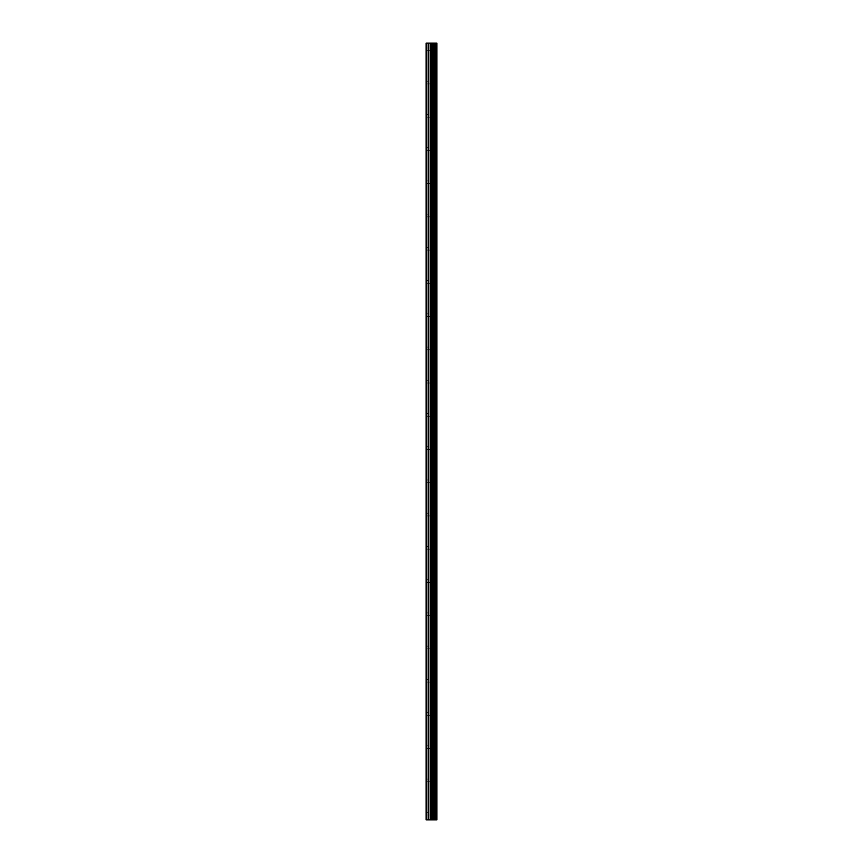 <?xml version="1.0" encoding="UTF-8"?>
<svg xmlns="http://www.w3.org/2000/svg" width="863" height="863" viewBox="0 0 863 863"><rect width="100%" height="100%" fill="white"/><g stroke="black" fill="none" stroke-linecap="round" stroke-linejoin="round"><path stroke-width="0.65" stroke-dasharray="4.32 3.24" d="M432.956 813.615L432.956 814.974L432.956 813.615M426.095 813.615L426.095 814.974L426.095 813.615M432.956 780.389L432.956 779.041L432.956 780.389M426.095 780.389L426.095 779.041L426.095 780.389M432.956 747.164L432.956 745.815L432.956 747.164M426.095 747.164L426.095 745.815L426.095 747.164M432.956 713.938L432.956 712.59L432.956 713.938M426.095 713.938L426.095 712.59L426.095 713.938M432.956 680.713L432.956 679.354L432.956 680.713M426.095 680.713L426.095 679.354L426.095 680.713M432.956 647.477L432.956 648.836L432.956 647.477M426.095 647.477L426.095 648.836L426.095 647.477M432.956 614.251L432.956 612.903L432.956 614.251M426.095 614.251L426.095 612.903L426.095 614.251M432.956 581.026L432.956 579.677L432.956 581.026M426.095 581.026L426.095 579.677L426.095 581.026M432.956 547.8L432.956 546.452L432.956 547.8M426.095 547.8L426.095 546.452L426.095 547.8M432.956 514.575L432.956 513.215L432.956 514.575M426.095 514.575L426.095 513.215L426.095 514.575M432.956 481.338L432.956 479.99L432.956 481.338M426.095 481.338L426.095 479.99L426.095 481.338M432.956 448.113L432.956 446.764L432.956 448.113M426.095 448.113L426.095 446.764L426.095 448.113M432.956 414.887L432.956 413.539L432.956 414.887M426.095 414.887L426.095 413.539L426.095 414.887M432.956 381.662L432.956 380.313L432.956 381.662M426.095 381.662L426.095 380.313L426.095 381.662M432.956 348.425L432.956 349.785L432.956 348.425M426.095 348.425L426.095 349.785L426.095 348.425M432.956 315.2L432.956 313.852L432.956 315.2M426.095 315.2L426.095 313.852L426.095 315.2M432.956 281.974L432.956 280.626L432.956 281.974M426.095 281.974L426.095 280.626L426.095 281.974M432.956 248.749L432.956 247.401L432.956 248.749M426.095 248.749L426.095 247.401L426.095 248.749M432.956 215.523L432.956 214.164L432.956 215.523M426.095 215.523L426.095 214.164L426.095 215.523M432.956 182.287L432.956 183.646L432.956 182.287M426.095 182.287L426.095 183.646L426.095 182.287M432.956 149.062L432.956 147.713L432.956 149.062M426.095 149.062L426.095 147.713L426.095 149.062M432.956 115.836L432.956 114.488L432.956 115.836M426.095 115.836L426.095 114.488L426.095 115.836M432.956 82.611L432.956 81.262L432.956 82.611M426.095 82.611L426.095 81.262L426.095 82.611M432.956 49.385L432.956 48.026L432.956 49.385M426.095 49.385L426.095 48.026L426.095 49.385M432.417 819.85L430.443 819.85L432.417 819.85M430.443 819.85L432.32 819.85L430.443 819.85M436.484 819.85L426.095 819.85L426.095 43.15L436.905 43.15L436.905 819.85L436.484 43.15M426.311 43.15L426.311 819.85L426.311 43.15M426.095 819.85L426.095 43.15L426.095 819.85M426.721 819.85L426.721 43.15M432.115 819.85L432.115 43.15M432.255 819.85L432.255 43.15M428.221 819.85L428.221 43.15M428.458 819.85L428.458 43.15M430.216 819.85L430.216 43.15M430.454 819.85L430.454 43.15M431.791 819.85L431.791 43.15M432.029 819.85L432.029 43.15M433.258 819.85L433.258 43.15M433.323 819.85L433.323 43.15M433.776 819.85L433.776 43.15M433.949 819.85L433.949 43.15M434.79 819.85L434.79 43.15M434.963 819.85L434.963 43.15M435.416 819.85L435.416 43.15M435.491 819.85L435.491 43.15M436.7 819.85L436.7 43.15M426.095 814.974L432.956 814.974L433.733 813.615L432.956 812.266L426.095 812.266M426.095 781.738L432.956 781.738L433.733 780.389L432.956 779.041L426.095 779.041M426.095 748.512L432.956 748.512L433.733 747.164L432.956 745.815L426.095 745.815M426.095 715.287L432.956 715.287L433.733 713.938L432.956 712.59L426.095 712.59M426.095 682.061L432.956 682.061L433.733 680.713L432.956 679.354L426.095 679.354M426.095 648.836L432.956 648.836L433.733 647.477L432.956 646.128L426.095 646.128M426.095 615.599L432.956 615.599L433.733 614.251L432.956 612.903L426.095 612.903M426.095 582.374L432.956 582.374L433.733 581.026L432.956 579.677L426.095 579.677M426.095 549.148L432.956 549.148L433.733 547.8L432.956 546.452L426.095 546.452M426.095 515.923L432.956 515.923L433.733 514.575L432.956 513.215L426.095 513.215M426.095 482.687L432.956 482.687L433.733 481.338L432.956 479.99L426.095 479.99M426.095 449.461L432.956 449.461L433.733 448.113L432.956 446.764L426.095 446.764M426.095 416.236L432.956 416.236L433.733 414.887L432.956 413.539L426.095 413.539M426.095 383.01L432.956 383.01L433.733 381.662L432.956 380.313L426.095 380.313M426.095 349.785L432.956 349.785L433.733 348.425L432.956 347.077L426.095 347.077M426.095 316.548L432.956 316.548L433.733 315.2L432.956 313.852L426.095 313.852M426.095 283.323L432.956 283.323L433.733 281.974L432.956 280.626L426.095 280.626M426.095 250.097L432.956 250.097L433.733 248.749L432.956 247.401L426.095 247.401M426.095 216.872L432.956 216.872L433.733 215.523L432.956 214.164L426.095 214.164M426.095 183.646L432.956 183.646L433.733 182.287L432.956 180.939L426.095 180.939M426.095 150.41L432.956 150.41L433.733 149.062L432.956 147.713L426.095 147.713M426.095 117.185L432.956 117.185L433.733 115.836L432.956 114.488L426.095 114.488M426.095 83.959L432.956 83.959L433.733 82.611L432.956 81.262L426.095 81.262M426.095 50.734L432.956 50.734L433.733 49.385L432.956 48.026L426.095 48.026"/><path stroke-width="1.29" d="M430.216 819.85L436.905 819.85L436.905 43.15L426.095 43.15L426.095 819.85L430.216 819.85L430.216 43.15M436.484 819.85L436.484 43.15M432.255 819.85L432.255 43.15M432.115 819.85L432.115 43.15M426.721 819.85L426.721 43.15M436.7 819.85L436.7 43.15M435.491 819.85L435.491 43.15M435.416 819.85L435.416 43.15M434.963 819.85L434.963 43.15M434.79 819.85L434.79 43.15M433.949 819.85L433.949 43.15M433.776 819.85L433.776 43.15M433.323 819.85L433.323 43.15M433.258 819.85L433.258 43.15M432.029 819.85L432.029 43.15M431.791 819.85L431.791 43.15M430.454 819.85L430.454 43.15M428.458 819.85L428.458 43.15M428.221 819.85L428.221 43.15"/></g></svg>
